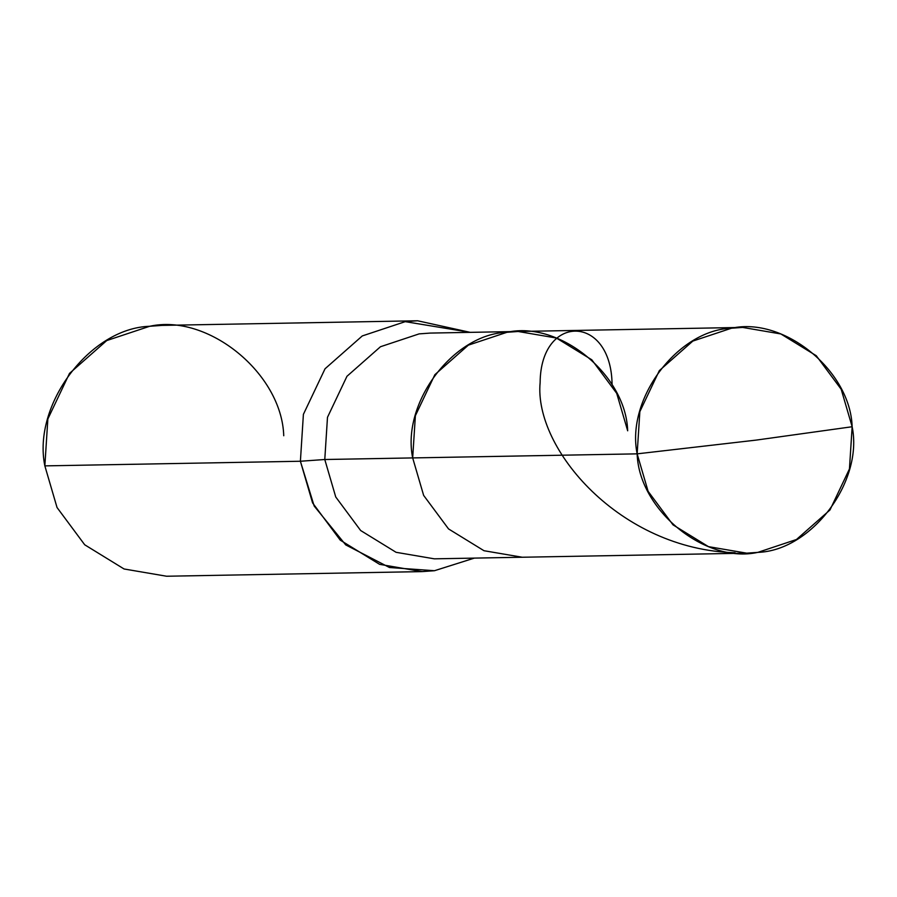 <?xml version="1.0" encoding="UTF-8"?>
<svg xmlns="http://www.w3.org/2000/svg" width="897" height="897" viewBox="0 0 897 897"><rect width="100%" height="100%" fill="white"/><g stroke="black" fill="none" stroke-linecap="round" stroke-linejoin="round"><path stroke-width="1.35" d="M746.696 553.169L708.451 546.643L673.019 524.857L648.116 491.332L637.15 453.848L412.676 457.918L423.642 495.402L448.545 528.927L483.976 550.713L522.222 557.239L746.696 553.169L757.819 552.373L796.458 539.512L829.972 509.967L849.448 468.952L852.15 426.737L756.249 440.091L637.15 453.848C625.826 399.008 677.706 329.917 731.481 328.224C784.079 316.506 850.446 370.685 852.15 426.737L756.249 440.091L637.15 453.848L412.676 457.918L415.378 415.715L434.854 374.699L468.369 345.143L507.007 332.282L518.13 331.486L507.007 332.282L468.369 345.143L434.854 374.699L415.378 415.715L412.676 457.918C401.351 403.078 453.232 333.987 507.007 332.282C559.605 320.565 625.971 374.755 627.676 430.807L616.71 393.335L591.807 359.798L556.375 338.023L518.13 331.486L742.604 327.416L731.481 328.224L692.843 341.073L659.329 370.629L639.853 411.645L637.15 453.848C638.855 509.911 705.221 564.09 757.819 552.373C811.594 550.68 863.475 481.588 852.15 426.737L841.184 389.264L816.281 355.728L780.85 333.953L742.604 327.416M434.327 558.831L396.082 552.305L360.65 530.519L335.747 496.994L324.781 459.511L327.483 417.307L346.96 376.292L380.474 346.735L419.112 333.886L430.235 333.079L419.112 333.886L380.474 346.735L346.96 376.292L327.483 417.307L324.781 459.511L412.676 457.918L324.781 459.511L335.747 496.994L360.65 530.519L396.082 552.305L434.327 558.831L522.222 557.239L483.976 550.713L448.545 528.927L423.642 495.402L412.676 457.918C401.351 403.078 453.232 333.987 507.007 332.282C559.605 320.565 625.971 374.755 627.676 430.807M283.744 435.751C281.837 373.466 208.104 313.266 149.664 326.284C89.913 328.167 32.27 404.939 44.85 465.879L300.394 461.249L314.174 506.031L345.726 544.894L389.477 567.509L434.473 570.716L474.334 558.113L434.473 570.716L422.117 571.602L379.622 564.348L340.255 540.151L312.582 502.892L300.394 461.249L324.781 459.511L300.394 461.249L303.399 414.347L325.039 368.779L362.276 335.938L405.22 321.653L470.241 332.361L417.576 320.767L405.22 321.653L362.276 335.938L325.039 368.779L303.399 414.347L300.394 461.249L44.85 465.879L47.855 418.977L69.495 373.41L106.732 340.568L149.664 326.284L162.021 325.398L417.576 320.767M44.85 465.879L57.038 507.523L84.71 544.782L124.066 568.978L166.573 576.233L422.117 571.602M735.103 552.731C620.029 549.715 533.793 448.635 540.129 382.604C540.644 313.244 611.462 313.995 612.079 384.768M430.235 333.079L518.13 331.486"/></g></svg>
